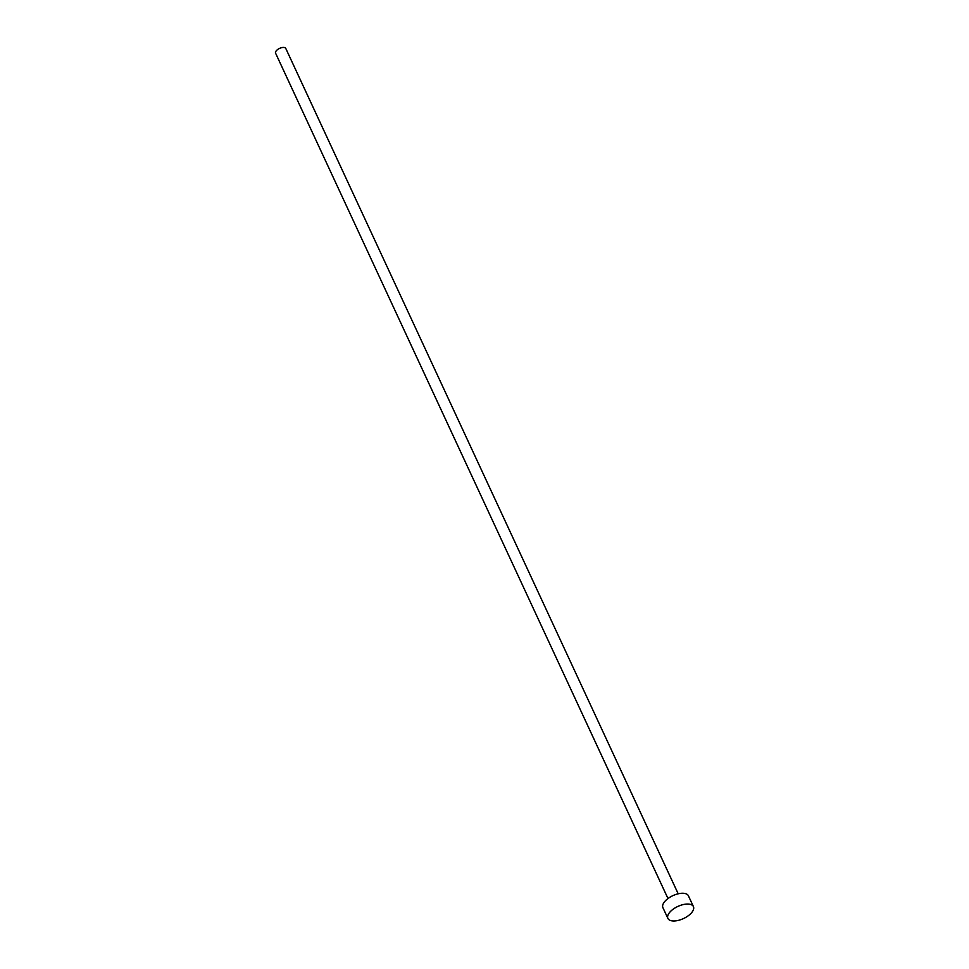 <?xml version="1.0" encoding="UTF-8"?>
<svg xmlns="http://www.w3.org/2000/svg" width="969" height="969" viewBox="0 0 969 969"><rect width="100%" height="100%" fill="white"/><g stroke="black" fill="none" stroke-linecap="round" stroke-linejoin="round"><path stroke-width="1.45" d="M667.98 898.542L275.584 53.186A5.62 2.677 -24.9 0 1 276.649 50.376A5.62 2.677 -24.9 0 1 281.906 47.602A5.62 2.677 -24.9 0 1 285.782 48.45L678.191 893.806M667.907 918.43L662.905 907.65A14.063 6.686 -24.9 0 1 665.582 900.613A14.063 6.686 -24.9 0 1 678.712 893.684A14.063 6.686 -24.9 0 1 688.414 895.816L693.416 906.584A14.063 6.686 -24.9 0 1 690.752 913.622A14.063 6.686 -24.9 0 1 677.61 920.55A14.063 6.686 -24.9 0 1 667.907 918.43A14.063 6.686 -24.9 0 1 670.572 911.381A14.063 6.686 -24.9 0 1 683.714 904.465A14.063 6.686 -24.9 0 1 693.416 906.584"/></g></svg>
